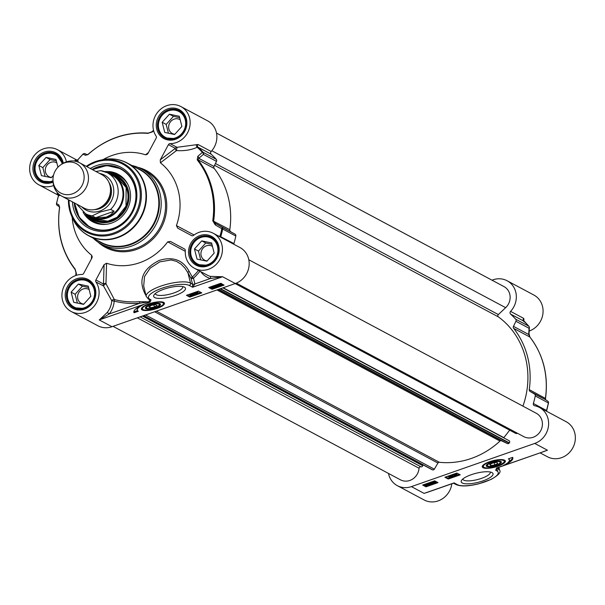 <?xml version="1.0" encoding="UTF-8"?>
<svg xmlns="http://www.w3.org/2000/svg" width="605" height="605" viewBox="0 0 605 605"><rect width="100%" height="100%" fill="white"/><g stroke="black" fill="none" stroke-linecap="round" stroke-linejoin="round"><path stroke-width="0.91" d="M503.821 437.702L509.682 430.17M431.879 469.533A1.512 1.384 -61.9 0 0 432.409 469.813L432.719 469.896A1.512 1.384 -61.9 0 0 434.345 469.162L437.937 463.059A1.512 1.384 118.1 0 1 439.366 462.288A80.911 74.143 -61.9 0 0 499.98 441.068A1.512 1.384 118.1 0 1 501.537 440.788L507.398 443.578A1.512 1.384 -61.9 0 0 509.1 443.147L509.327 442.875A1.512 1.384 -61.9 0 0 509.251 440.788L223.094 287.798M113.022 326.345L400.457 479.825A13.249 12.138 -61.9 0 0 419.053 468.247A1.512 1.384 118.1 0 1 420.898 466.81L420.944 466.826A1.512 1.384 -61.9 0 0 422.729 465.729L422.94 465.011L143.362 315.719M522.932 406.136A80.911 74.143 -61.9 0 0 498.391 316.891A1.512 1.384 118.1 0 1 498.346 314.577L505.659 307.673A13.249 12.138 -61.9 0 0 503.988 286.596L216.514 133.092M236.321 283.132L523.794 436.644A13.249 12.138 -61.9 0 0 540.741 430.669A13.249 12.138 -61.9 0 0 536.28 413.268L248.806 259.764M515.505 433.24A1.512 1.384 -61.9 0 0 517.336 433.188M223.184 287.768L503.602 437.506M52.998 180.479L53.081 181.946A18.929 17.341 -61.9 0 0 61.846 196.217L83.891 207.984A18.929 17.341 -61.9 0 0 97.292 208.884A18.929 17.341 -61.9 0 0 110.352 192.466A18.929 17.341 -61.9 0 0 101.723 174.595L79.678 162.821A18.929 17.341 -61.9 0 0 62.943 163.479L61.68 164.227A16.653 15.261 -61.9 0 0 52.998 180.479A16.653 15.261 -61.9 0 0 72.502 193.827A16.653 15.261 -61.9 0 0 83.157 171.54A16.653 15.261 -61.9 0 0 61.68 164.227M110.662 209.383L114.141 211.236L110.685 214.783L106.299 217.112L95.673 217.702L92.194 215.849L100.286 212L110.662 209.383A23.187 21.243 -61.9 0 0 107.418 172.811A23.187 21.243 -61.9 0 0 100.801 170.678L95.915 171.495M114.141 211.236L95.673 217.702M76.608 204.097L85.577 213.716L90.387 216.28A23.187 21.243 -61.9 0 0 106.805 217.384A23.187 21.243 -61.9 0 0 122.8 197.268A23.187 21.243 -61.9 0 0 112.228 175.382L107.418 172.811L100.559 170.61M86.87 214.404A23.655 21.682 -61.9 0 0 90.455 216.855A23.655 21.682 -61.9 0 0 107.206 217.974A23.655 21.682 -61.9 0 0 123.526 197.457A23.655 21.682 -61.9 0 0 112.742 175.117A23.655 21.682 -61.9 0 0 108.711 173.499M61.846 196.217A18.929 17.341 -61.9 0 0 75.247 197.109A18.929 17.341 -61.9 0 0 88.307 180.691A18.929 17.341 -61.9 0 0 79.678 162.821M155.666 307.642A7.804 2.208 165.7 0 0 159.977 303.695A7.804 2.208 165.7 0 0 152.362 304.035A7.804 2.208 165.7 0 0 145.518 307.385A7.804 2.208 165.7 0 0 147.945 309.049A7.804 2.208 165.7 0 0 155.666 307.642M159.319 304.837A7.215 2.042 165.7 0 0 159.599 304.504A7.215 2.042 165.7 0 0 159.576 303.536M145.79 307.045A7.215 2.042 165.7 0 0 146.236 307.907A7.215 2.042 165.7 0 0 146.637 308.074M154.449 306.992L150.252 307.786L148.709 306.962L151.363 305.344L155.561 304.557L157.103 305.381L154.449 306.992L153.904 304.867M150.252 307.786L149.866 306.259M155.243 307.423A6.625 1.875 -14.3 0 1 146.909 308.27A6.625 1.875 -14.3 0 1 152.445 304.36A6.625 1.875 -14.3 0 1 159.175 305.139A6.625 1.875 -14.3 0 1 155.243 307.423M92.066 169.438A33.124 30.348 118.1 0 1 120.72 168.651A33.124 30.348 118.1 0 1 135.822 199.922A33.124 30.348 118.1 0 1 112.969 228.652A33.124 30.348 118.1 0 1 89.517 227.079A33.124 30.348 118.1 0 1 74.233 202.826M92.376 169.604L106.775 165.52L120.887 168.734A33.124 30.348 -61.9 0 0 92.399 169.619M74.566 203.008A33.124 30.348 -61.9 0 0 89.684 227.17L79.164 217.233L74.544 202.993M192.549 294.718L191.15 295.195L192.11 295.096L192.012 294.703M191.119 295.074L191.581 294.816M191.951 294.242L190.204 294.847L190.741 294.363L191.951 294.242L191.43 294.718L191.301 294.219M190.167 294.68L190.741 294.363M191.755 293.455L192.36 293.523L191.966 294.038L192.95 293.992L192.292 295.179L189.667 295.036L190.575 294.272L192.496 294.053L192.103 294.567L193.169 294.605L193.003 294.189M190.613 295.384L190.908 294.983M189.667 295.036L189.501 294.242M189.607 294.801L189.441 294.408M191.966 294.038L192.36 293.523L192.103 294.567M194.371 294.469L193.948 294.62L193.464 293.266L193.887 293.115L194.371 294.469L193.887 293.115M193.366 292.888L193.464 293.266M196.844 292.858L198.047 292.207L198.183 292.737L197.328 293.417L195.642 293.629L195.891 293.236L194.681 293.296L195.596 292.517L197.434 292.291L195.763 292.608L195.234 293.1L196.867 292.956L196.186 293.44L198.213 292.797L198.077 292.336M195.763 292.608L195.188 292.933M196.648 292.449L196.746 292.835M196.738 292.457L196.867 292.956M196.776 292.979L196.149 293.312M197.011 292.805L197.147 293.334L197.487 292.374M195.642 293.629L195.891 293.236M194.681 293.296L194.53 292.487M194.621 293.062L194.447 292.669M196.738 291.708L197.434 292.291M218.012 284.774L218.813 285.439L217.974 285.121M218.05 284.917L218.148 285.303L220.038 284.168L218.813 285.439M218.677 284.91L219.229 284.342M221.082 284.282L219.169 285.416L220.401 284.146L221.271 284.463M219.834 284.728L220.946 283.753M217.566 285.507L218.738 284.335L220.507 283.685L221.664 284.07L220.47 285.257L218.314 285.961L218.602 285.658L217.369 285.303L217.324 284.501M220.114 283.526L220.228 283.972M220.47 283.405L221.528 283.548M221.589 283.775L221.861 284.282L221.732 283.753M216.749 286.165L215.35 286.649L216.31 286.551L216.204 286.157M215.32 286.528L215.781 286.271M216.151 285.696L214.404 286.301L214.934 285.817L216.151 285.696L215.63 286.173L215.501 285.673M214.359 286.135L214.934 285.817M216.182 284.902L216.56 284.978L216.159 285.492L217.15 285.447L217.278 285.976L216.484 286.634L213.868 286.49L214.767 285.726L216.688 285.507L216.295 286.021L217.361 286.059L217.195 285.643M214.805 286.838L215.1 286.437M213.868 286.49L213.633 285.794M213.807 286.256L213.633 285.863M216.159 285.492L216.56 284.978L216.295 286.021M213.157 287.042L213.452 287.443L212.99 287.708L211.448 287.64L211.621 286.982L213.391 287.201M211.621 286.982L211.448 287.64L211.319 287.118L213.315 286.914M210.911 287.829L211.448 286.891L213.701 286.853L213.157 287.798L210.911 287.829L210.457 286.906M212.461 286.112L213.565 286.324L213.769 286.891M187.316 295.006L189.577 296.216L200.709 292.321M209.587 287.209L211.841 288.419L222.973 284.516M208.725 287.511L220.719 283.314L224.062 285.099L212.068 289.296L208.725 287.511M212.068 289.296L211.841 288.419M186.453 295.308L198.448 291.111L201.79 292.896L189.796 297.093L186.453 295.308M189.796 297.093L189.577 296.216M134.06 312.77A20.063 5.672 -14.3 0 1 133.886 312.339A20.063 5.672 -14.3 0 1 143.355 304.693A16.085 4.545 165.7 0 0 137.32 310.146A16.085 4.545 165.7 0 0 138.348 311.273L134.06 312.77L133.841 311.893L137.532 310.599M137.32 310.146L137.093 309.268A16.085 4.545 -14.3 0 1 137.569 307.627M198.516 270.458A87.445 80.125 118.1 0 1 192.329 277.082L193.479 278.247A88.92 81.486 -61.9 0 0 199.998 271.244M107.244 312.46L109.248 313.927L139.77 303.241A1.891 0.65 85.4 0 0 139.513 301.661A87.445 80.125 118.1 0 1 114.36 299.543L105.973 283.692A1.891 1.354 1.8 0 0 103.478 284.017L95.892 279.971A1.891 1.732 -61.9 0 0 95.945 281.938L103.538 285.983L111.759 300.738A19.874 18.21 118.1 0 1 107.244 312.46L99.258 319.932L109.248 313.927A21.765 19.942 -61.9 0 0 114.194 301.093A1.891 0.741 104.4 0 0 114.36 299.543A1.891 1.127 -16.6 0 0 111.759 300.738L114.194 301.093A88.92 81.486 -61.9 0 0 139.77 303.241L148.391 301.918L149.117 302.477A74.528 21.062 -14.3 0 1 150.085 302.069L151.031 299.868L149.881 299.256A21.765 6.148 -14.3 0 1 161.89 288.252A21.765 6.148 -14.3 0 1 189.274 285.454A1.891 1.732 -61.9 0 0 190.545 283.102L192.549 284.168L192.617 287.239L194.931 283.926L193.479 278.247A1.891 0.537 -14.3 0 1 191.097 278.489L192.549 284.168A1.891 0.537 165.7 0 0 194.931 283.926L210.381 278.519L222.595 276.742L210.306 276.372A1.891 0.741 -73.4 0 1 210.381 278.519A21.765 19.942 -61.9 0 1 200.686 271.615M189.093 271.312L192.329 277.082A1.891 0.938 -29.1 0 0 191.097 278.489L187.89 272.696A1.891 0.93 151.1 0 1 189.093 271.312C182.854 259.878 172.886 256.248 159.206 260.422C142.319 269.013 137.804 280.554 145.646 295.036A1.891 1.013 -30.1 0 1 145.835 294.99M222.549 276.757L192.617 287.239L189.274 285.454M148.391 301.918A1.891 0.96 145.7 0 1 148.58 301.842L139.513 301.661M95.945 281.938A19.874 18.21 118.1 0 1 94.078 306.251A19.874 18.21 118.1 0 1 71.156 311.492L97.889 325.77A19.874 18.21 -61.9 0 0 111.963 326.715L99.258 319.932L149.117 302.477L148.58 301.842A76.729 20.774 165.5 0 1 149.382 301.517L149.11 301.04M103.538 285.983A1.891 0.408 139.8 0 1 104.393 284.834A1.891 0.408 139.8 0 1 105.973 283.692L106.571 263.258L104.09 264.672L103.478 284.017A1.891 1.732 -61.9 0 0 103.538 285.983M93.155 238.143A42.584 39.023 -61.9 0 0 101.3 244.102A42.584 39.023 -61.9 0 0 131.451 246.122A42.584 39.023 -61.9 0 0 160.839 209.179A42.584 39.023 -61.9 0 0 141.419 168.976A42.584 39.023 -61.9 0 0 131.935 165.52M194.054 234.974L176.418 225.582A57.725 52.9 -61.9 0 0 160.416 162.813L176.478 150.577L176.985 147.31A1.891 1.732 -61.9 0 0 175.321 148.346A1.891 1.301 -127.4 0 0 176.478 150.577C184.404 151.091 191.324 149.987 197.238 147.257L198.024 147.181L211.137 154.184A1.891 1.732 118.1 0 1 211.13 151.492A19.874 18.21 -61.9 0 0 207.659 120.856L180.925 106.578A19.874 18.21 118.1 0 1 189.304 128.578A19.874 18.21 118.1 0 1 170.088 143.627A1.891 1.732 -61.9 0 0 168.417 144.663L175.321 148.346L160.264 159.879L160.416 162.813M160.264 159.879L168.417 144.663M148.452 152.536L145.502 154.812L147.128 154.411L148.036 153.322L156.188 138.106A1.891 1.732 -61.9 0 0 156.135 136.14A19.874 18.21 118.1 0 1 158.003 111.827A19.874 18.21 118.1 0 1 180.925 106.578M145.502 154.812A57.725 52.9 -61.9 0 0 103.047 159.629M53.626 185.508A19.874 18.21 118.1 0 1 38.864 184.827A19.874 18.21 118.1 0 1 32.163 158.722A19.874 18.21 118.1 0 1 57.588 149.768A19.874 18.21 118.1 0 1 66.414 161.875M72.184 217.414A57.725 52.9 -61.9 0 0 91.657 255.257L91.4 258.97M71.156 311.492A19.874 18.21 118.1 0 1 62.776 289.493A19.874 18.21 118.1 0 1 81.993 274.451A1.891 1.732 -61.9 0 0 83.664 273.407L91.816 258.191L92.225 256.83L91.657 255.257M95.892 279.971L104.09 264.672M106.571 263.258A57.725 52.9 -61.9 0 0 167.698 241.856L185.281 251.325M176.418 225.582L177.658 228.138L191.603 235.617A1.891 1.732 -61.9 0 0 193.479 235.413A19.874 18.21 118.1 0 1 213.21 233.25A19.874 18.21 118.1 0 1 219.917 259.356A19.874 18.21 118.1 0 1 194.492 268.31A19.874 18.21 118.1 0 1 185.319 250.644A1.891 1.732 -61.9 0 0 184.449 248.957L170.429 241.44L167.698 241.856M76.306 275.328L76.404 273.528A1.891 1.24 -176.8 0 1 75.965 272.673A1.891 1.24 -176.8 0 1 75.965 272.651L75.103 269.475A1.891 0.703 -38.3 0 1 75.096 268.998A82.809 75.882 118.1 0 1 59.57 208.09L58.927 204.974L56.583 203.56M76.404 273.528L75.096 268.998M59.434 206.804A1.891 1.785 -56.6 0 1 58.927 204.974M59.713 207.008L57.399 205.481A1.891 1.785 -56.6 0 1 57.324 205.435L57.324 205.435A1.891 1.785 -56.6 0 1 56.62 203.416A90.379 82.825 118.1 0 1 58.503 195.838L60.334 195.294M57.891 193.229L57.157 193.441A1.891 1.777 -99.2 0 1 58.503 195.838M57.157 193.441L57.974 194.167M76.033 160.499L74.96 160.219L75.254 161.248M78.325 162.178L77.705 160.015A1.891 1.777 -24.2 0 1 74.96 160.219M77.705 160.015L77.705 160.015A90.379 82.825 118.1 0 1 82.976 154.252A1.891 1.785 -66.8 0 1 85.048 153.723L85.048 153.723A1.891 1.785 -66.8 0 1 85.131 153.761L87.672 154.85M83.074 154.139L85.547 155.319A1.891 1.785 -66.8 0 1 87.347 154.729M85.547 155.319L88.489 154.139A82.809 75.882 118.1 0 1 147.802 133.365L152.294 131.95L153.708 130.892M151.326 132.071A1.891 1.24 53.1 0 1 151.341 132.056A1.891 1.24 53.1 0 1 152.294 131.95M211.13 151.492L198.016 144.489L176.985 147.31L170.088 143.627M233.855 244.269A1.891 1.732 118.1 0 1 233.931 243.588A90.848 83.248 -61.9 0 0 235.806 236.033A1.891 1.732 -61.9 0 0 235.035 234.143L221.914 227.132A1.891 0.749 120 0 1 221.816 228.728L222.685 229.03A1.891 1.732 -61.9 0 0 221.914 227.132L215.35 223.343L213.633 221.067A83.278 76.313 -61.9 0 0 198.016 159.811L198.78 158.313A1.891 1.286 49.2 0 0 197.79 156.355L202.357 152.384A1.891 1.286 49.4 0 1 203.371 154.373A1.891 1.732 -61.9 0 0 203.129 152.294A1.891 0.718 137.7 0 0 202.357 152.384A90.379 82.825 118.1 0 0 197.238 147.257A1.891 1.142 66.4 0 1 196.542 144.633M197.79 156.355L197.23 159.886A82.809 75.882 118.1 0 1 212.756 220.795L215.259 224.901L221.816 228.728A90.379 82.825 118.1 0 1 219.933 236.313L218.155 235.882M235.035 234.143L215.35 223.343A1.891 0.741 120 0 1 215.259 224.901M233.931 243.588L219.933 236.313A1.891 0.824 104.7 0 0 219.849 236.789M230.596 231.481A1.891 1.732 118.1 0 1 229.802 229.703A83.278 76.313 -61.9 0 0 214.193 168.447A1.891 1.732 118.1 0 1 214.019 166.451L216.484 161.376A1.891 1.732 -61.9 0 0 216.242 159.296A90.848 83.248 -61.9 0 0 211.137 154.184M150.085 302.069A1.891 0.824 -112.5 0 1 149.382 301.517L149.571 299.717M151.031 299.868A1.891 1.732 118.1 0 1 149.677 299.77M146.206 296.442L143.688 286.089L144.512 276.576L150.169 268.106L159.796 261.859L171.185 259.961L176.554 261.39L181.167 264.249L184.933 268.136L187.89 272.696L190.545 283.102A23.655 6.685 165.7 0 0 164.068 285.061A23.655 6.685 165.7 0 0 146.206 296.442L148.535 299.165A1.891 1.732 118.1 0 0 149.881 299.256M111.963 326.715L235.3 283.526A19.874 18.21 -61.9 0 0 249.01 266.291A19.874 18.21 -61.9 0 0 239.951 247.521L213.21 233.25M175.374 295.452A16.418 4.643 165.7 0 0 184.442 287.156A16.418 4.643 165.7 0 0 168.432 287.859A16.418 4.643 165.7 0 0 154.033 294.907A16.418 4.643 165.7 0 0 159.145 298.401A16.418 4.643 165.7 0 0 175.374 295.452M157.111 308.414A11.903 3.365 165.7 0 0 164.129 302.719A11.903 3.365 165.7 0 0 152.074 302.908A11.903 3.365 165.7 0 0 141.396 308.512A11.903 3.365 165.7 0 0 157.111 308.414M72.471 201.888A34.447 31.566 -61.9 0 0 112.81 229.635A34.447 31.566 -61.9 0 0 134.824 183.474A34.447 31.566 -61.9 0 0 90.304 168.5M182.687 286.573A14.149 4.001 -14.3 0 1 182.748 286.747A14.149 4.001 -14.3 0 1 174.036 292.911A14.149 4.001 -14.3 0 1 155.334 293.743A14.149 4.001 -14.3 0 1 155.296 293.561M83.074 212.128A26.968 24.714 -61.9 0 0 94.085 222.481A26.968 24.714 -61.9 0 0 123.964 214.351A26.968 24.714 -61.9 0 0 126.778 182.445A26.968 24.714 -61.9 0 0 119.435 175.004A26.968 24.714 -61.9 0 0 104.703 171.608M87.445 214.881A24.986 22.892 -61.9 0 0 125.848 208.937A24.986 22.892 -61.9 0 0 109.422 173.711M84.435 307.763A14.573 13.355 -61.9 0 0 90.682 283.442A14.573 13.355 -61.9 0 0 67.836 291.444A14.573 13.355 -61.9 0 0 84.435 307.763M90.841 296.291L83.573 304.375L73.712 302.296L71.125 292.132L78.393 284.055L88.254 286.135L90.841 296.291M94.214 287.504A15.14 13.877 -61.9 0 0 88.315 280.962A15.14 13.877 -61.9 0 0 68.947 287.783A15.14 13.877 -61.9 0 0 74.052 307.68A15.14 13.877 -61.9 0 0 82.764 308.943M89.139 289.598A7.926 7.26 -61.9 0 0 88.731 289.364A7.926 7.26 -61.9 0 0 78.59 292.933A7.926 7.26 -61.9 0 0 81.259 303.347A7.926 7.26 -61.9 0 0 83.808 304.111M88.602 287.504L82.409 286.195L75.133 294.28L77.372 303.067M71.125 292.132L75.133 294.28M78.393 284.055L82.409 286.195M62.111 163.97A14.573 13.355 -61.9 0 0 45.919 153.783A14.573 13.355 -61.9 0 0 35.423 171.82A14.573 13.355 -61.9 0 0 52.151 181.092A14.573 13.355 -61.9 0 0 53.013 180.759M53.512 175.223L51.289 177.704L41.427 175.624L38.833 165.468L46.109 157.391L55.97 159.47L57.936 167.207M61.922 160.832A15.14 13.877 -61.9 0 0 56.031 154.298A15.14 13.877 -61.9 0 0 36.655 161.119A15.14 13.877 -61.9 0 0 41.768 181.008A15.14 13.877 -61.9 0 0 50.472 182.271M56.847 162.934A7.926 7.26 -61.9 0 0 56.439 162.692A7.926 7.26 -61.9 0 0 46.298 166.269A7.926 7.26 -61.9 0 0 48.975 176.683A7.926 7.26 -61.9 0 0 51.523 177.439M56.318 160.839L50.117 159.531L42.849 167.608L45.088 176.395M38.833 165.468L42.849 167.608M46.109 157.391L50.117 159.531M207.772 264.574A14.573 13.355 -61.9 0 0 214.019 240.253A14.573 13.355 -61.9 0 0 191.172 248.254A14.573 13.355 -61.9 0 0 207.772 264.574M214.178 253.109L206.91 261.186L197.048 259.106L194.462 248.95L201.73 240.873L211.591 242.953L214.178 253.109M217.543 244.314A15.14 13.877 -61.9 0 0 211.652 237.78A15.14 13.877 -61.9 0 0 192.284 244.601A15.14 13.877 -61.9 0 0 197.389 264.491A15.14 13.877 -61.9 0 0 206.101 265.754M212.476 246.416A7.926 7.26 -61.9 0 0 212.068 246.174A7.926 7.26 -61.9 0 0 201.926 249.744A7.926 7.26 -61.9 0 0 204.596 260.158A7.926 7.26 -61.9 0 0 207.144 260.921M211.939 244.322L205.738 243.013L198.47 251.09L200.709 259.878M194.462 248.95L198.47 251.09M201.73 240.873L205.738 243.013M175.488 137.902A14.573 13.355 -61.9 0 0 181.727 113.589A14.573 13.355 -61.9 0 0 158.881 121.582A14.573 13.355 -61.9 0 0 175.488 137.902M181.893 126.437L174.618 134.514L164.764 132.434L162.17 122.278L169.445 114.201L179.299 116.281L181.893 126.437M185.259 117.65A15.14 13.877 -61.9 0 0 179.367 111.108A15.14 13.877 -61.9 0 0 159.992 117.93A15.14 13.877 -61.9 0 0 165.105 137.827A15.14 13.877 -61.9 0 0 173.809 139.082M180.184 119.745A7.926 7.26 -61.9 0 0 179.776 119.51A7.926 7.26 -61.9 0 0 169.634 123.08A7.926 7.26 -61.9 0 0 172.312 133.493A7.926 7.26 -61.9 0 0 174.86 134.257M179.655 117.65L173.453 116.341L166.186 124.418L168.424 133.206M162.17 122.278L166.186 124.418M169.445 114.201L173.453 116.341M499.397 461.131A7.804 2.208 165.7 0 0 491.873 462.22A7.804 2.208 165.7 0 0 486.405 465.185A7.804 2.208 165.7 0 0 487.29 466.652A7.804 2.208 165.7 0 0 497.128 465.23A7.804 2.208 165.7 0 0 500.864 461.494A7.804 2.208 165.7 0 0 499.397 461.131M486.677 464.844A7.215 2.042 165.7 0 0 487.123 465.706A7.215 2.042 165.7 0 0 487.532 465.865M500.214 462.636A7.215 2.042 165.7 0 0 500.486 462.296A7.215 2.042 165.7 0 0 500.464 461.328M492.886 462.938L496.932 462.379L497.847 463.407L494.708 464.995L490.663 465.555L489.748 464.527L492.886 462.938M490.663 465.555L490.33 464.239M494.708 464.995L494.141 462.764M498.55 461.562A6.625 1.875 -14.3 0 1 500.07 462.938A6.625 1.875 -14.3 0 1 494.262 465.782A6.625 1.875 -14.3 0 1 487.796 466.069A6.625 1.875 -14.3 0 1 490.405 463.12A6.625 1.875 -14.3 0 1 498.55 461.562M453.947 474.607L455.376 474.244L454.945 474.623L453.977 474.721L454.416 474.343M455.376 474.244L454.945 474.623L454.839 474.229M454.529 475.031L456.314 474.592L455.784 475.069L454.574 475.19L455.096 474.713M456.314 474.592L455.784 475.069L455.656 474.57M453.44 474.917L454.234 474.252L456.858 474.396L455.951 475.159L454.03 475.379L454.423 474.872L453.44 474.917L453.221 474.297M453.387 474.721L453.236 474.328M455.656 473.481L455.482 473.927L456.783 474.101M455.482 473.927L455.784 473.526L455.618 474.456M454.03 475.379L454.423 474.872M452.154 474.963L452.578 474.819L453.062 476.173L452.638 476.324L452.094 474.728M452.54 474.57L453.062 476.173M448.343 476.702L449.197 476.022L451.844 476.135L450.922 476.921L449.091 477.148L449.455 476.422L449.591 476.952L450.763 476.831L451.292 476.339L449.659 476.483L450.339 475.999L448.343 476.702L448.176 476.105L448.313 476.574M450.627 476.324L450.763 476.831L451.292 476.339M449.545 476.052L449.659 476.483M449.636 476.029L449.742 476.453L450.339 475.999M449.379 476.105L448.872 476.415M450.634 475.243L450.498 475.674L451.769 475.848M450.498 475.674L450.634 476.195M449.091 477.148L449.591 476.952M426.918 484.824L427.712 484L428.552 484.31M426.873 484.643L428.242 483.607M428.378 484.136L427.001 485.172M425.338 484.756L425.444 485.157L427.357 484.023L426.124 485.293L425.255 484.968M425.307 484.628L426.555 484.181M425.996 484.764L426.124 485.293M425.61 484.734L425.746 485.255M429.021 483.607L427.788 483.251L427.924 483.781L428.945 483.864M428.824 483.395L428.96 483.924L427.788 485.097L426.018 485.755L424.861 485.361L424.619 484.348M424.861 485.361L426.049 484.181L427.826 483.531M427.44 483.365L427.553 483.811M429.747 483.153L431.176 482.79L430.745 483.168L429.777 483.266L430.215 482.888M431.176 482.79L430.745 483.168L430.647 482.775M430.336 483.577L432.121 483.138L431.592 483.622L430.374 483.743L430.896 483.266M432.121 483.138L431.592 483.622L431.463 483.115M429.248 483.463L430.042 482.805L432.658 482.949L431.758 483.713L429.837 483.932L430.231 483.418L429.248 483.463L429.028 482.805M429.195 483.266L429.028 482.851M431.305 482.011L431.289 482.472L432.583 482.654M431.289 482.472L431.584 482.072L431.72 482.601L431.418 483.002M429.837 483.932L430.231 483.418M432.938 481.467L434.776 481.928L434.942 481.27M433.233 481.867L433.369 482.389L433.074 481.996L433.535 481.731L435.078 481.792L434.904 482.457L433.074 481.996M435.078 481.792L434.904 482.457L434.776 481.928M435.547 481.33L435.078 482.548L433.929 482.798L432.825 482.578L433.369 481.64L435.933 481.898L435.797 481.368M432.825 482.578L432.386 481.633M445.772 476.944L448.033 478.147L459.165 474.252M423.508 484.741L425.761 485.944L436.893 482.049M425.988 486.828L422.645 485.044L434.64 480.846L437.982 482.624L425.988 486.828L425.761 485.944M448.26 479.031L444.917 477.247L456.904 473.042L460.246 474.827L448.26 479.031L448.033 478.147M512.639 457.372A20.063 5.672 -14.3 0 1 512.821 457.803A20.063 5.672 -14.3 0 1 503.352 465.442A16.085 4.545 165.7 0 0 509.387 459.997A16.085 4.545 165.7 0 0 508.359 458.87L512.639 457.372M508.911 461.638A20.063 5.672 165.7 0 0 512.647 457.38M508.949 458.666A16.085 4.545 -14.3 0 1 509.16 459.112L509.387 459.997M543.887 451.542L497.582 467.665A74.528 21.062 -14.3 0 1 496.614 468.066L495.669 470.267L496.826 470.887A21.765 6.148 -14.3 0 1 484.817 481.89A21.765 6.148 -14.3 0 1 457.425 484.681A1.891 1.732 118.1 0 1 456.087 484.59L453.689 483.312L454.083 482.896L452.457 483.471M429.217 491.608L424.105 493.393L428.862 491.82M492.016 280.206A19.874 18.21 118.1 0 1 507.111 280.758A19.874 18.21 118.1 0 1 510.582 311.393A1.891 1.732 -61.9 0 0 510.59 314.086A90.848 83.248 118.1 0 1 515.687 319.198A1.891 1.732 118.1 0 1 515.936 321.278L513.471 326.352A1.891 1.732 -61.9 0 0 513.637 328.349A83.278 76.313 118.1 0 1 529.254 389.605A1.891 1.732 -61.9 0 0 530.04 391.382L534.48 394.036A1.891 1.732 118.1 0 1 535.251 395.935A90.848 83.248 118.1 0 1 533.376 403.49A1.891 1.732 -61.9 0 0 534.631 405.743A19.874 18.21 118.1 0 1 539.395 407.422A19.874 18.21 118.1 0 1 548.455 426.185A19.874 18.21 118.1 0 1 534.744 443.427L547.442 450.211L542.942 451.784M540.114 452.865L547.412 456.76A19.874 18.21 -61.9 0 0 572.837 447.806A19.874 18.21 -61.9 0 0 566.136 421.7L539.395 407.422M534.744 443.427L411.408 486.617A19.874 18.21 118.1 0 1 397.341 485.671L424.075 499.949A19.874 18.21 -61.9 0 0 451.844 483.773M529.193 331.033A19.874 18.21 -61.9 0 0 542.904 313.798A19.874 18.21 -61.9 0 0 533.844 295.028L507.111 280.758M546.413 411.173A1.891 1.732 118.1 0 1 546.496 410.492L533.376 403.49M548.417 402.968A1.891 1.785 123.4 0 0 547.676 401.092L547.676 401.092A1.891 1.785 123.4 0 0 547.601 401.047A1.891 1.732 118.1 0 1 548.364 402.938L548.38 403.111M545.445 399.625A1.891 1.785 123.4 0 0 545.362 399.565L545.362 399.565A1.891 1.785 123.4 0 0 545.286 399.519L534.48 394.036M528.952 326.382A1.891 0.718 137.7 0 0 528.883 326.261A1.891 0.718 137.7 0 0 528.808 326.201A1.891 1.732 118.1 0 1 529.05 328.281L528.709 334.489L529.814 336.985A83.278 76.313 118.1 0 1 545.423 398.241L545.286 399.519L530.04 391.382M513.471 326.352L528.709 334.489A1.891 1.24 3.2 0 0 529.035 333.854A1.891 1.24 3.2 0 0 529.035 333.831L529.897 337.053A1.891 0.703 141.7 0 0 529.814 336.985L513.637 328.349M515.936 321.278L529.05 328.281A1.891 1.248 3 0 0 529.375 327.638A1.891 1.248 3 0 0 529.375 327.63A1.891 1.248 3 0 0 529.231 327.116M510.59 314.086L523.703 321.089L523.794 321.633M523.544 320.869L523.983 319.478A1.891 1.46 18.3 0 0 523.355 320.189A1.891 1.46 18.3 0 0 523.355 320.196L528.883 326.261A1.891 1.891 0 0 1 529.375 327.638L529.035 333.847M523.983 319.478L523.696 318.396L510.582 311.393M496.614 468.066A1.891 0.824 67.5 0 0 496.894 468.058A1.891 0.824 67.5 0 0 497.091 467.869M495.669 470.267A1.891 1.732 -61.9 0 0 496.962 468.028M490.239 472.006A14.149 4.001 -14.3 0 1 490.3 472.18A14.149 4.001 -14.3 0 1 477.579 479.546A14.149 4.001 -14.3 0 1 462.878 479.168A14.149 4.001 -14.3 0 1 462.848 478.986M471.325 474.691A16.418 4.643 165.7 0 0 461.585 480.332A16.418 4.643 165.7 0 0 478.275 482.283A16.418 4.643 165.7 0 0 491.994 472.581A16.418 4.643 165.7 0 0 471.325 474.691M489.596 461.721A11.903 3.365 165.7 0 0 482.291 466.311A11.903 3.365 165.7 0 0 494.625 467.226A11.903 3.365 165.7 0 0 505.024 460.518A11.903 3.365 165.7 0 0 489.596 461.721M397.341 485.671A19.874 18.21 118.1 0 1 388.486 473.435M222.882 287.874L509.251 440.788M220.56 288.683L509.327 442.875M220.122 288.842L509.1 443.147M218.609 289.371L507.398 443.578M218.224 289.508L501.537 440.788M216.968 289.946L499.98 441.068M156.355 311.167L439.366 462.288M154.623 311.772L437.937 463.059M145.548 314.955L434.345 469.162M143.74 315.583L432.719 469.896M143.642 315.621L432.409 469.813M142.417 316.052L422.729 465.729M420.898 466.81L140.088 316.861L420.944 466.826M137.35 317.822L419.053 468.247M211.795 150.751L505.659 307.673M215.448 163.516L498.346 314.577M214.563 165.331L498.391 316.891M110.503 190.552A16.562 15.178 118.1 0 1 102.041 206.411M94.456 209.625A17.318 15.866 -61.9 0 0 99.394 208.717A17.318 15.866 -61.9 0 0 108.961 182.468M99.568 173.446A19.776 18.127 118.1 0 1 113.793 190.991A19.776 18.127 118.1 0 1 99.976 211.001A19.776 18.127 118.1 0 1 81.736 206.834M85.577 213.716A23.187 21.243 -61.9 0 0 92.194 215.849M163.683 302.485L163.773 302.84A11.359 3.207 165.7 0 0 163.38 302.258M141.842 307.748A11.359 3.207 165.7 0 0 141.767 308.452C140.965 309.208 143.907 311.9 156.771 308.217C163.214 305.207 165.551 303.415 163.773 302.84M156.718 308.202A10.792 3.048 165.7 0 0 159.455 302.19A10.792 3.048 165.7 0 0 142.546 308.111A10.792 3.048 165.7 0 0 156.718 308.202M84.503 308.482A15.427 14.134 118.1 0 1 73.583 307.748A15.427 14.134 118.1 0 1 68.38 287.488A15.427 14.134 118.1 0 1 88.118 280.538A15.427 14.134 118.1 0 1 95.151 295.104A15.427 14.134 118.1 0 1 84.503 308.482M207.84 265.293A15.427 14.134 118.1 0 1 196.92 264.566A15.427 14.134 118.1 0 1 191.717 244.299A15.427 14.134 118.1 0 1 211.455 237.349A15.427 14.134 118.1 0 1 218.488 251.914A15.427 14.134 118.1 0 1 207.84 265.293M175.556 138.628A15.427 14.134 118.1 0 1 164.636 137.895A15.427 14.134 118.1 0 1 159.433 117.627A15.427 14.134 118.1 0 1 179.163 110.677A15.427 14.134 118.1 0 1 186.196 125.243A15.427 14.134 118.1 0 1 175.556 138.628M53.058 181.492A15.427 14.134 118.1 0 1 52.219 181.81A15.427 14.134 118.1 0 1 41.299 181.084A15.427 14.134 118.1 0 1 36.096 160.817A15.427 14.134 118.1 0 1 55.826 153.867A15.427 14.134 118.1 0 1 62.746 163.6M196.27 292.472L196.398 292.979M195.506 292.139L195.596 292.517M220.144 284.63L220.28 285.159M212.854 287.178L212.99 287.708M212.484 286.195L212.597 286.641M97.556 240.495A41.42 37.956 -61.9 0 0 130.461 244.654A41.42 37.956 -61.9 0 0 159.274 206.479A41.42 37.956 -61.9 0 0 136.337 167.872M102.525 159.735L100.075 160.264L86.258 166.337A38.985 35.725 -61.9 0 1 100.075 160.264A38.985 35.725 -61.9 0 1 140.685 187.648A38.985 35.725 -61.9 0 1 114.133 233.991A38.985 35.725 -61.9 0 1 71.065 214.593L68.425 199.726A38.985 35.725 -61.9 0 0 71.065 214.593L71.987 216.915A41.034 37.608 -61.9 0 0 117.325 237.334A41.034 37.608 -61.9 0 0 145.268 188.563A41.034 37.608 -61.9 0 0 102.525 159.735C111.312 157.92 119.586 159.024 127.337 163.063L139.702 169.665A41.163 37.722 118.1 0 1 158.472 208.536A41.163 37.722 118.1 0 1 130.067 244.246A41.163 37.722 118.1 0 1 100.922 242.295L88.557 235.685A41.163 37.722 -61.9 0 0 117.695 237.636A41.163 37.722 -61.9 0 0 146.107 201.926A41.163 37.722 -61.9 0 0 127.337 163.063A41.163 37.722 -61.9 0 0 116.221 159.365M79.3 228.509A41.163 37.722 -61.9 0 0 88.557 235.685C80.888 231.488 75.368 225.234 71.987 216.915M207.734 265.996A16.373 15.004 -61.9 0 0 214.745 238.673A16.373 15.004 -61.9 0 0 189.078 247.664A16.373 15.004 -61.9 0 0 207.734 265.996M175.442 139.324A16.373 15.004 -61.9 0 0 182.46 112.008A16.373 15.004 -61.9 0 0 156.793 120.992A16.373 15.004 -61.9 0 0 175.442 139.324M63.298 163.274A16.373 15.004 -61.9 0 0 45.103 151.832A16.373 15.004 -61.9 0 0 33.32 172.1A16.373 15.004 -61.9 0 0 52.106 182.513A16.373 15.004 -61.9 0 0 53.096 182.128M98.048 242.136A43.53 39.892 -61.9 0 0 136.352 249.502A43.53 39.892 -61.9 0 0 166.761 206.819A43.53 39.892 -61.9 0 0 137.97 167.366M84.397 309.185A16.373 15.004 -61.9 0 0 91.408 281.862A16.373 15.004 -61.9 0 0 65.741 290.846A16.373 15.004 -61.9 0 0 84.397 309.185M141.419 168.976L145.767 171.291A42.584 39.023 118.1 0 1 165.18 211.5A42.584 39.023 118.1 0 1 135.792 248.443A42.584 39.023 118.1 0 1 105.648 246.424L101.3 244.102M75.186 269.543A1.891 0.703 -38.3 0 1 75.103 269.475C61.687 251.877 56.469 231.435 59.456 208.165L59.54 208.271M59.57 208.09L59.638 206.955L57.324 205.435A1.891 1.891 0 0 1 56.507 203.469L58.383 195.907L57.694 193.933A1.891 1.732 -61.9 0 0 57.256 193.781M58.693 221.112A83.278 76.313 -61.9 0 0 75.05 269.369M75.3 160.113A1.891 1.732 -61.9 0 0 75.678 160.401A1.891 1.732 -61.9 0 0 75.693 160.401L77.705 159.879L82.961 154.131A1.891 1.891 0 0 1 85.048 153.723L87.596 154.812L88.489 154.139M88.663 154.033L88.489 153.995C106.215 138.628 126.12 131.671 148.195 133.108L148.195 133.108A1.891 0.703 -85.3 0 1 148.308 133.145A83.278 76.313 -61.9 0 0 98.615 146.357M147.802 133.365A1.891 0.703 -85.3 0 1 148.195 133.108L151.341 132.056L153.572 130.385M198.016 144.489A1.891 1.732 -61.9 0 0 198.024 147.181A90.848 83.248 -61.9 0 1 203.129 152.294L216.242 159.296M214.193 168.447L198.016 159.811A1.891 0.703 141.7 0 0 197.23 159.886M212.756 220.795L229.802 229.703M235.806 236.033L222.685 229.03A90.848 83.248 -61.9 0 1 220.81 236.585A1.891 1.732 -61.9 0 0 220.734 237.266M177.658 228.138L191.762 235.693M214.019 166.451L198.78 158.313L203.371 154.373L216.484 161.376M210.306 276.372A19.874 18.21 118.1 0 1 207.19 275.086L194.492 268.31M235.3 283.526L222.595 276.742M69.031 200.051A38.077 34.886 -61.9 0 0 113.672 233.008A38.077 34.886 -61.9 0 0 137.607 180.948A38.077 34.886 -61.9 0 0 86.863 166.662M94.304 218.912A23.663 21.682 -61.9 0 0 121.567 213.444A23.663 21.682 -61.9 0 0 124.713 184.654A23.663 21.682 -61.9 0 0 116.591 177.174M90.289 216.764A24.223 22.203 -61.9 0 0 125.235 208.612A24.223 22.203 -61.9 0 0 112.575 175.026M74.808 203.136A32.746 30.008 -61.9 0 0 114.995 227.669A32.746 30.008 -61.9 0 0 131.376 179.125A32.746 30.008 -61.9 0 0 92.633 169.74M120.229 175.526A26.832 24.593 -61.9 0 0 106.979 172.584M85.146 213.474A26.832 24.593 -61.9 0 0 94.955 222.844M127.738 184.139A25.902 23.731 -61.9 0 0 127.632 183.973A25.902 23.731 -61.9 0 0 108.613 173.446M86.772 214.351A25.902 23.731 -61.9 0 0 106.291 224.296M504.578 460.284L504.668 460.639A11.359 3.207 165.7 0 0 504.267 460.057M482.73 465.548A11.359 3.207 165.7 0 0 482.661 466.243L484.522 467.695C484.484 468.792 489.407 468.028 499.276 465.396C504.699 462.175 506.498 460.586 504.668 460.639M484.802 467.68A10.792 3.048 165.7 0 0 502.952 463.362A10.792 3.048 165.7 0 0 493.642 460.866A10.792 3.048 165.7 0 0 484.802 467.68M427.448 484.476L427.584 485.006M428.385 483.266L428.522 483.796M457.425 484.681L454.083 482.896L424.105 493.393L411.408 486.617M535.251 395.935L548.364 402.938A90.848 83.248 118.1 0 1 546.496 410.492M529.254 389.605L545.43 398.438M515.687 319.198L528.808 326.201A90.848 83.248 118.1 0 0 523.703 321.089A1.891 1.732 118.1 0 1 523.696 318.396M496.826 470.887A1.891 1.732 -61.9 0 0 498.089 468.527L497.076 467.983M456.087 484.59C460.957 486.609 468.482 486.352 478.668 483.818L491.033 479.44C498.444 475.25 501.303 472.165 499.601 470.183A23.655 6.685 165.7 0 0 498.089 468.527L497.87 467.657M432.129 469.699L143.597 315.636M515.755 433.414L235.148 283.579M117.015 177.401L112.742 175.117M94.728 219.139L90.455 216.855M159.175 305.139L159.599 304.504M146.909 308.27L146.236 307.907M190.537 295.308L190.409 294.786M192.594 294.151L192.458 293.629M195.574 293.554L195.438 293.024M214.737 286.762L214.601 286.233M216.787 285.605L216.65 285.076M196.92 264.566L207.749 265.277C219.91 261.761 222.39 242.325 211.455 237.349M164.636 137.895L175.465 138.613C187.618 135.089 190.106 115.653 179.163 110.677M73.583 307.748L84.413 308.467C96.573 304.943 99.054 285.515 88.118 280.538M41.299 181.084L52.128 181.803L53.058 181.439M55.826 153.867L62.701 163.622M75.965 272.673L75.806 275.494M149.692 299.777L148.535 299.165M94.69 219.116L107.811 221.173L117.128 217.293L126.006 206.184L126.127 187.452L116.977 177.378M90.349 282.051L88.315 280.962M76.086 308.762L74.052 307.68M58.065 155.379L56.031 154.298M43.794 182.097L41.768 181.008M213.686 238.862L211.652 237.78M199.423 265.58L197.389 264.491M181.402 112.197L179.367 111.108M167.131 138.908L165.105 137.827M77.251 160.264L57.588 149.768M58.458 195.286L38.864 184.827M500.07 462.938L500.486 462.296M487.796 466.069L487.123 465.706M455.988 474.123L455.852 473.594M453.931 475.28L453.795 474.751M450.952 475.885L450.823 475.356M431.788 482.677L431.652 482.147M429.739 483.826L429.603 483.304M453.689 483.312L453.289 483.259M426.722 492.568L453.251 483.282M545.181 451.088L497.779 467.688M545.362 399.565L547.676 401.092A1.891 1.891 0 0 1 548.493 403.059L546.542 411.241M545.589 399.799L545.544 398.362C548.531 375.092 543.313 354.651 529.897 337.053M496.463 468.066L497.786 467.688M499.601 470.183L498.868 467.302"/></g></svg>
